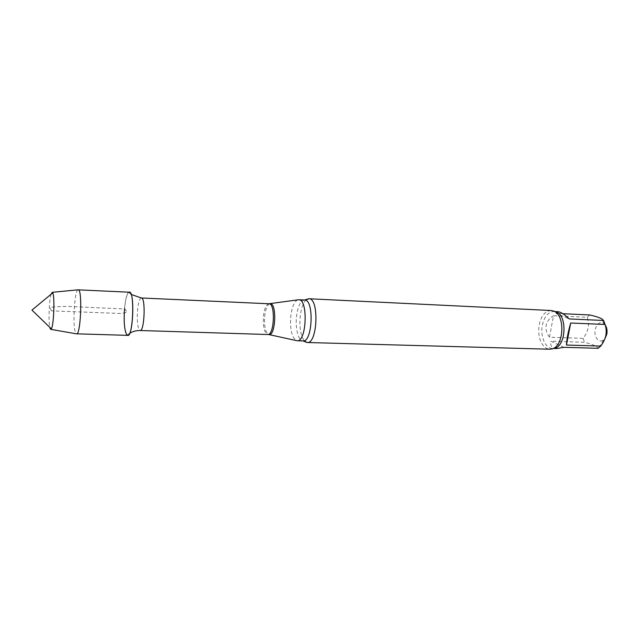 <?xml version="1.0" encoding="UTF-8"?>
<svg xmlns="http://www.w3.org/2000/svg" width="639" height="639" viewBox="0 0 639 639"><rect width="100%" height="100%" fill="white"/><g stroke="black" fill="none" stroke-linecap="round" stroke-linejoin="round"><path stroke-width="0.48" stroke-dasharray="3.19 2.4" d="M563.91 347.32L550.762 341.202L584.477 342.28C592.792 344.365 597.329 346.378 598.08 348.311M556.849 348.559C552.016 348.255 549.987 345.803 550.762 341.202M562.839 313.701L555.978 313.382L569.325 318.949M555.978 313.382L558.079 311.712M549.476 337.216L553.486 315.738L587.241 317.279C589.717 324.476 588.351 331.505 583.135 338.366L549.476 337.216C546.585 333.334 545.482 329.397 546.161 325.411C546.952 321.441 549.396 318.214 553.486 315.738M605.181 324.924L604.135 323.757C598.863 318.701 592.257 329.996 596.075 337.312C598.048 340.946 600.532 341.857 603.512 340.044L605.069 338.406M129.366 292.215C124.509 291.064 122.081 329.141 126.642 334.588L127.017 335.028L129.685 333.254M131.163 294.443L128.639 292.478C126.746 294.403 125.372 299.787 124.533 308.613M297.766 299.859C294.427 301.4 292.127 306.512 290.881 315.195C289.779 328.558 291.552 337.009 296.216 340.547M306.113 299.899C303.277 302.654 301.344 307.774 300.314 315.243C299.156 327.264 300.562 335.898 304.539 341.146M551.185 310.514C545.227 310.921 541.217 315.73 539.148 324.931C537.719 336.306 540.235 344.157 546.68 348.471L549.708 349.221M583.135 338.366L584.477 342.28M589.813 314.971L587.241 317.279M126.642 334.588L127.728 335.347M51.064 294.236C49.147 300.274 48.356 321.201 49.802 327.36M77.998 289.826C74.332 290.521 72.399 327.799 75.737 333.111L76.321 333.814M51.44 310.842L49.89 307.543C54.666 306.632 62.047 306.313 72.031 306.576L124.829 309.004L127.257 312.199L121.474 313.509L51.44 310.842M141.363 297.982C139.614 298.469 138.336 302.59 137.537 310.322C136.842 322 137.704 328.726 140.125 330.515M268.971 303.765C266.367 304.18 264.554 308.038 263.524 315.339C262.733 326.361 264.163 332.735 267.805 334.461M269.762 303.757C267.358 304.755 265.696 308.629 264.77 315.362C263.971 325.682 265.241 332.072 268.588 334.532M304.603 300.003C300.769 300.562 298.117 305.698 296.648 315.426C294.97 327.591 298.261 341.098 303.046 340.922M554.7 311.6L553.861 311.505C548.158 311.896 544.316 316.481 542.335 325.251C540.091 336.234 545.331 348.527 552.455 348.439L553.294 348.407M554.604 311.544L553.63 311.065M553.19 348.455L552.192 348.854M604.135 323.757L601.619 318.733M603.512 340.044L598.871 347.784"/><path stroke-width="0.96" d="M600.732 346.082C606.076 339.069 607.513 331.865 605.045 324.46L570.699 323.007L566.481 345.044L600.732 346.082L598.08 348.311L563.91 347.32L556.849 348.559L553.19 348.455M570.699 323.007C568.159 331.601 566.753 338.95 566.481 345.044M554.604 311.544L558.079 311.712C560.659 311.944 564.405 314.356 569.325 318.949L603.615 320.474L601.619 318.733C599.039 317.439 595.101 316.185 589.813 314.971L562.839 313.701M605.069 338.406L606.786 334.213C607.401 330.595 606.874 327.503 605.181 324.924M127.017 335.028C133.168 341.37 135.252 286.623 128.639 292.478M124.533 308.613C123.686 321.289 124.381 329.948 126.642 334.588M296.216 340.547L297.183 340.755C306.656 342.2 308.302 299.004 298.748 299.723L297.766 299.859M304.539 341.146L307.239 342.504C317.599 344.054 319.356 297.99 308.909 298.748L306.113 299.899M307.239 342.504L549.708 349.221L552.192 348.854C564.197 346.066 565.387 314.763 553.63 311.065L551.185 310.514L308.909 298.748M605.045 324.46L603.615 320.474M76.321 333.814L127.728 335.347C133.2 336.753 134.933 291.232 129.366 292.215L77.998 289.826M49.802 327.36L50.209 328.758L50.864 329.373L51.36 328.869C53.788 325.491 54.898 296.416 52.733 292.862L52.278 292.311L51.064 294.236M76.568 333.885L76.672 333.877C80.786 334.437 82.495 289.547 78.349 289.794L78.246 289.779M268.588 334.532L140.125 330.515C144.502 331.553 145.812 297.279 141.363 297.982L131.163 294.443M267.805 334.461C274.347 335.515 275.577 303.213 268.971 303.765L141.363 297.982M297.143 340.755L269.107 334.62C275.713 335.675 276.951 303.158 270.289 303.701L269.762 303.757M297.183 340.755L303.046 340.922C312.631 342.368 314.276 299.292 304.603 300.003L298.748 299.723M553.294 348.407C566.601 348.239 567.959 312.775 554.7 311.6M140.125 330.515C136.387 330.451 132.904 331.369 129.685 333.254M298.709 299.723L268.971 303.765M303.046 340.922L306.992 342.48M304.603 300.003L308.661 298.748M52.733 292.862L31.95 310.099L51.36 328.869M50.864 329.373L76.672 333.877M52.278 292.311L78.349 289.794"/></g></svg>
